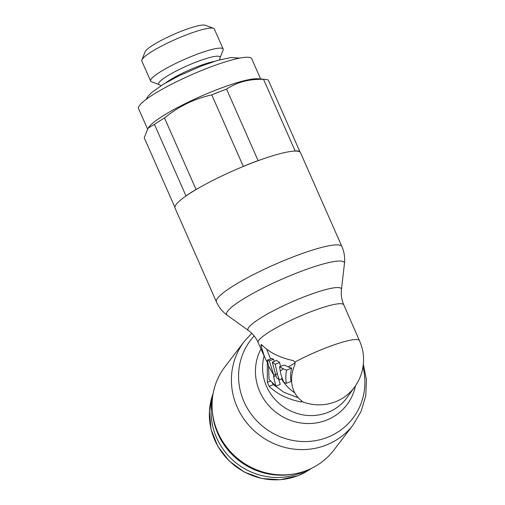 <?xml version="1.0" encoding="UTF-8"?>
<svg xmlns="http://www.w3.org/2000/svg" width="505" height="505" viewBox="0 0 505 505"><rect width="100%" height="100%" fill="white"/><g stroke="black" fill="none" stroke-linecap="round" stroke-linejoin="round"><path stroke-width="0.76" d="M212.201 400.901A64.211 61.029 37.4 0 0 235.115 462.151A64.211 61.029 37.4 0 0 299.793 473.299A64.211 61.029 37.4 0 0 304.345 471.304M333.887 450.088A68.573 65.177 -142.6 0 1 306.737 470.426A68.573 65.177 -142.6 0 1 227.054 447.676A68.573 65.177 -142.6 0 1 224.914 366.826L244.25 341.519A68.573 65.177 37.4 0 0 246.389 422.369A68.573 65.177 37.4 0 0 326.066 445.126A68.573 65.177 37.4 0 0 353.222 424.781L333.887 450.088M354.718 386.887A46.769 44.453 -142.6 0 1 353.948 387.922A46.769 46.769 0 0 0 362.994 352.282A15.857 4.261 -111.3 0 0 359.27 340.231L343.779 304.831A46.769 7.278 156.2 0 0 309.811 312.153A46.769 7.278 156.2 0 0 258.194 342.573C255.934 337.599 252.696 333.584 248.473 330.535A51.018 7.941 -23.8 0 1 304.294 296.776A51.018 7.941 -23.8 0 1 341.443 289.529C340.85 294.705 341.626 299.806 343.779 304.831M298.278 397.77L283.987 392.347L273.394 384.633L272.315 382.967M267.044 362.06L264.765 357.483L261.028 346.013L261.148 344.549L261.874 344.902C269.19 352.421 279.587 357.641 293.07 360.557L295.027 362.009L294.926 364.578A39.295 30.736 -41.8 0 0 301.517 400.705L302.28 401.778L300.576 401.847C287.61 399.247 277.125 394.064 269.121 386.293L267.334 382.241L267.309 362.988M341.898 246.547L300.525 152.737A68.573 10.674 156.2 0 0 250.72 163.481A68.573 10.674 156.2 0 0 175.046 208.079L216.424 301.889A68.573 10.674 -23.8 0 1 292.098 257.285A68.573 10.674 -23.8 0 1 341.898 246.547C344.265 251.995 345.117 257.657 344.454 263.528A64.324 10.012 156.2 0 0 297.615 272.668A64.324 10.012 156.2 0 0 227.244 315.227C222.459 311.755 218.854 307.311 216.424 301.889M273.76 375.152L273.596 376.629L275.882 386.098L269.014 379.343L268.578 366.119L273.76 375.152L275.541 374.458M302.123 401.885L302.28 401.778C313.643 405.856 324.69 405.862 335.427 401.797A46.769 44.453 -142.6 0 0 353.948 387.922M268.578 366.119L267.334 360.172L269.316 360.911L273.483 374.142M286.341 383.295A42.723 33.418 138.2 0 1 286.569 370.083A44.276 24.884 -10.3 0 1 283.431 368.82L279.53 366.864L280.25 371.017A44.427 41.719 -70.9 0 0 283.879 382.272A46.769 26.285 169.7 0 0 286.341 383.295L291.069 381.458A37.458 29.303 138.2 0 1 291.669 368.094A39.22 22.043 -10.3 0 1 288.305 366.927L284.17 365.058L279.53 366.864M272.283 362.148L275.193 364.244L277.27 373.365A46.031 43.222 109.1 0 0 279.315 379.735A46.769 26.285 169.7 0 1 276.532 377.588A46.637 43.79 -70.9 0 1 275.667 374.88L272.283 362.148L276.639 360.45L279.644 362.514L280.471 366.504M275.882 386.098L280.218 384.412L278.747 379.343M269.316 360.911L273.596 359.244L274.228 361.391M295.236 362.836L288.305 366.927M266.589 349.075L270.592 358.903M273.596 359.244L271.608 358.512L267.334 360.172M281.487 378.889A42.016 39.933 37.4 0 0 294.775 392.865M286.569 370.083L291.669 368.094M279.315 379.735L282.308 378.573M275.193 364.244L279.644 362.514M212.359 411.455A66.982 63.668 37.4 0 0 294.118 473.93M263.578 79.399L295.116 150.907A68.964 10.738 156.2 0 1 299.818 151.55L268.281 80.042A68.964 10.738 156.2 0 0 265.775 79.449A68.964 10.738 156.2 0 0 263.578 79.399C249.483 78.831 237.142 82.069 226.556 89.12A68.964 10.738 156.2 0 0 219.258 91.872A68.964 10.738 156.2 0 0 211.772 94.877L243.309 166.385A68.964 10.738 156.2 0 1 250.796 163.38A68.964 10.738 156.2 0 1 258.099 160.622L258.794 160.439M265.775 79.449L257.973 78.774A61.831 9.627 156.2 0 0 216.273 89.915A61.831 9.627 156.2 0 0 149.12 126.78L148.066 128.163L154.442 124.375L185.985 195.883A68.964 10.738 156.2 0 1 196.066 189.482L196.956 189.047M174.9 207.328L144.222 137.764L148.066 128.163M211.772 94.877C194.248 98.791 178.499 106.492 164.529 117.974A68.964 10.738 156.2 0 0 154.442 124.375M260.643 79.001L251.698 58.732A61.831 9.627 156.2 0 0 206.791 68.421A61.831 9.627 156.2 0 0 138.553 108.638L147.511 128.945M219.675 59.824L219.991 57.924L223.115 50.153A39.636 6.167 156.2 0 0 223.178 49.061A39.636 6.167 156.2 0 0 194.387 55.272A39.636 6.167 156.2 0 0 150.648 81.052A39.636 6.167 156.2 0 0 151.494 81.741L159.334 84.676L160.956 85.724M150.648 81.052L141.798 60.991A39.636 6.167 -23.8 0 1 141.861 59.899A39.636 6.167 -23.8 0 1 185.543 35.211A39.636 6.167 -23.8 0 1 213.482 28.312A39.636 6.167 -23.8 0 1 214.328 29L223.178 49.061M213.482 28.312L205.289 25.25A33.292 5.183 156.2 0 0 181.819 31.045A33.292 5.183 156.2 0 0 145.124 51.788L141.861 59.899M164.529 117.974L196.066 189.482M226.556 89.12L258.099 160.622M242.419 166.82L243.309 166.385M294.415 151.09L295.116 150.907M213.11 393.603A64.211 61.029 37.4 0 0 229.421 461.014A64.211 61.029 37.4 0 0 298 475.647A64.211 61.029 37.4 0 0 311.149 468.514M362.969 366.939A64.324 61.137 -142.6 0 1 327.366 437.374A64.324 61.137 -142.6 0 1 250.878 413.715A64.324 61.137 -142.6 0 1 254.173 335.958M269.121 386.293L273.394 384.633M359.27 340.231A46.769 7.278 156.2 0 0 325.611 347.977A46.769 7.278 156.2 0 0 295.027 362.009M264.109 355.993A47.167 44.831 37.4 0 0 278.817 403.154A47.167 44.831 37.4 0 0 327.682 412.509A47.167 44.831 37.4 0 0 347.124 397.473L354.535 387.133M355.463 385.826A51.415 48.871 -142.6 0 1 326.438 420.185A51.415 48.871 -142.6 0 1 269.279 406.165A51.415 48.871 -142.6 0 1 260.984 348.898M283.431 368.82A46.769 7.278 156.2 0 0 280.25 371.017M277.27 373.365A46.769 7.278 156.2 0 0 275.667 374.88M273.596 376.629L275.913 375.726M261.028 346.013L262.436 345.464M267.334 382.241L270.453 381.029M300.576 401.847L302.123 401.241M214.303 61.421A31.708 4.936 156.2 0 0 197.556 66.591A31.708 4.936 156.2 0 0 197.101 66.767A31.708 4.936 156.2 0 0 165.754 82.826M219.991 57.924A33.564 5.227 156.2 0 0 196.142 62.071A33.564 5.227 156.2 0 0 195.662 62.254A33.564 5.227 156.2 0 0 159.334 84.676M213.123 393.534L209.392 411.102L211.008 429.225L217.819 446.363L229.257 461.071L244.351 472.093L261.817 478.5L280.18 479.75L297.887 475.735L311.213 468.488M239.787 58.088L230.974 57.526L217.529 60.436L201.489 65.947L178.341 76.129L163.418 84.209L151.626 92.522L147.959 96.392L146.109 99.403M363.335 364.048L366.447 379.785L365.753 395.756L361.264 411.051L353.222 424.781M341.443 289.529L344.454 263.528M248.473 330.535L227.244 315.227M268.742 366.497L268.344 365.588M264.487 356.839L258.194 342.573M251.743 333.281L244.25 341.519"/></g></svg>
